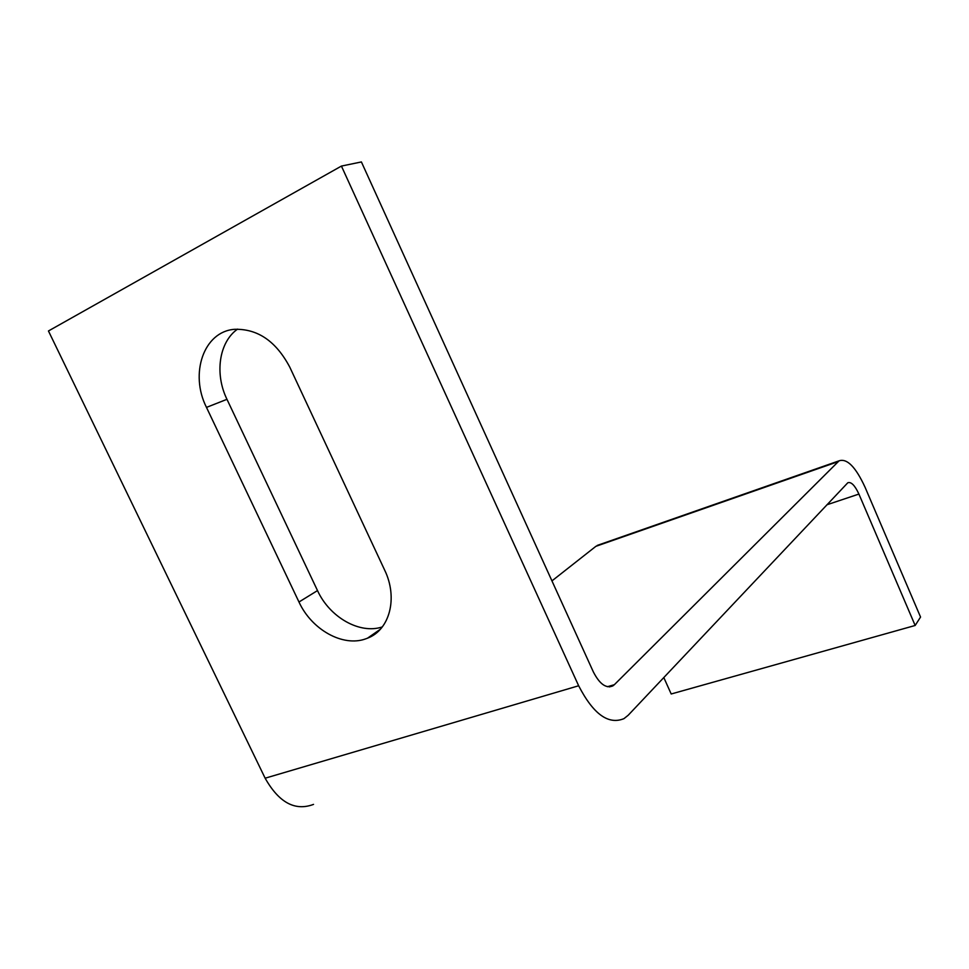 <?xml version="1.0" encoding="UTF-8"?>
<svg xmlns="http://www.w3.org/2000/svg" width="969" height="969" viewBox="0 0 969 969"><rect width="100%" height="100%" fill="white"/><g stroke="black" fill="none" stroke-linecap="round" stroke-linejoin="round"><path stroke-width="1.45" d="M382.295 626.931C359.778 634.513 329.69 617.326 317.505 590.581L226.964 399.313C214.512 373.889 218.958 342.142 237.562 329.121M365.725 638.85C342.893 647.268 311.606 629.656 298.973 602.003L206.482 407.392C189.44 373.768 203.684 331.507 234.522 329.315C257.657 328.648 276.08 341.27 289.792 367.166L384.669 570.135C398.211 598.018 389.671 629.971 367.505 638.183L365.725 638.85M826.896 504.788L858.909 494.069L915.16 625.477L920.55 617.059L865.063 487.25C855.7 466.973 847.051 458.167 839.093 460.82L614.358 684.695L607.442 686.718M858.909 494.069C854.888 485.396 851.182 481.617 847.814 482.756L628.215 715.231L623.975 718.635C608.399 725.078 593.294 714.129 578.65 685.761L341.427 166.074L361.401 161.944L593.307 671.82C599.557 684.029 606.061 688.729 612.832 685.907L614.358 684.695M551.955 580.891L595.874 546.334L600.271 544.36M915.16 625.477L671.19 693.986L663.801 677.537M313.532 804.391C295.06 811.344 278.939 802.623 265.143 778.204L48.45 330.974L341.427 166.074M298.973 602.003L317.505 590.581M838.052 461.668L595.874 546.334M578.65 685.761L265.143 778.204M206.482 407.392L226.964 399.313M597.267 545.414L839.093 460.82M609.392 686.912L612.832 685.907M367.505 638.183L380.381 629.22"/></g></svg>
